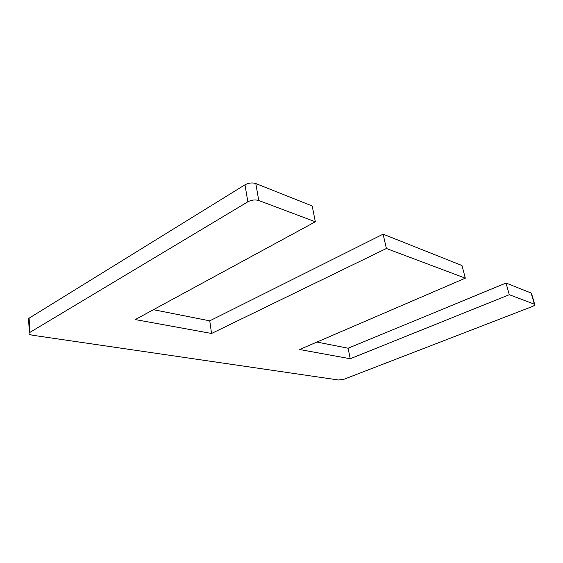 <?xml version="1.0" encoding="UTF-8"?>
<svg xmlns="http://www.w3.org/2000/svg" width="563" height="563" viewBox="0 0 563 563"><rect width="100%" height="100%" fill="white"/><g stroke="black" fill="none" stroke-linecap="round" stroke-linejoin="round"><path stroke-width="0.84" d="M350.235 358.744L509.297 294.702L534.667 304.287C535.181 304.9 534.322 305.674 532.084 306.603L344.274 379.145L338.602 380.004L32.07 335.168L29.48 334.295C28.734 333.676 28.903 333.029 29.973 332.353L247.854 201.8L244.975 184.805C248.621 182.891 252.231 182.475 255.799 183.552L312.184 205.974L315.343 221.78L135.247 319.573L211.554 333.472L209.746 320.84L383.1 234.166L461.991 265.532L465.32 278.171L299.593 349.517L350.235 358.744L348.103 348.23L506.017 283.034L531.155 293.034L531.585 293.731M509.297 294.702L506.017 283.034M316.92 342.058L348.103 348.23M211.554 333.472L386.394 248.494L383.1 234.166M386.394 248.494L465.32 278.171M153.439 309.692L209.746 320.84M255.799 183.552L258.762 200.505L315.343 221.78M29.389 332.789L28.614 320.199C27.869 319.552 28.03 318.876 29.093 318.179L244.975 184.805M258.762 200.505C255.173 199.485 251.534 199.914 247.854 201.8M534.393 304.14L531.155 293.034M29.093 318.179L29.973 332.353M534.667 304.287L531.43 293.182"/></g></svg>
